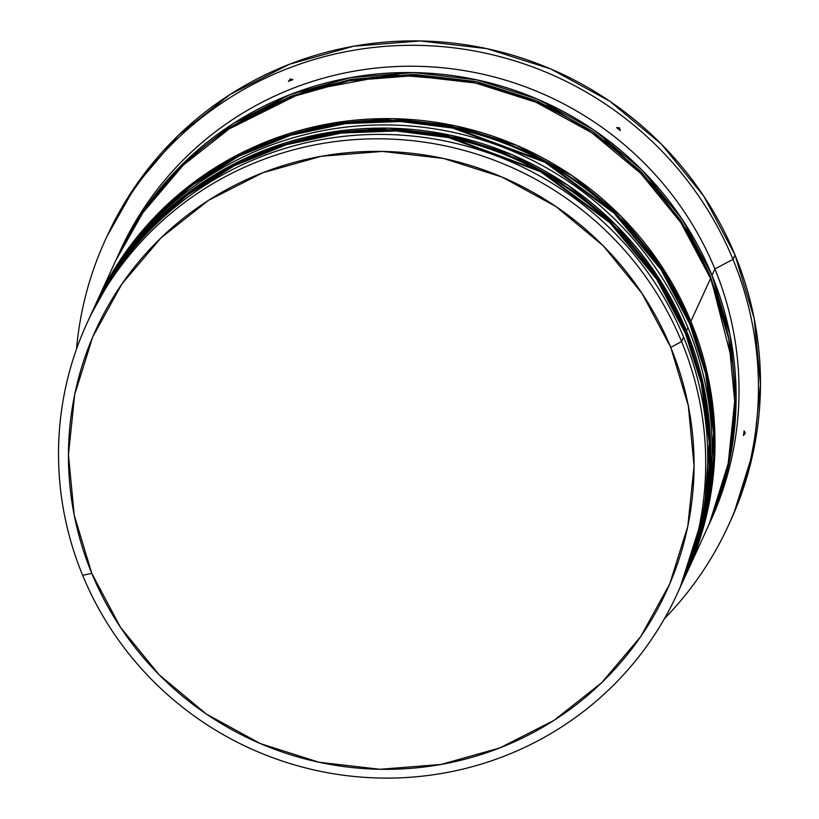 <?xml version="1.0" encoding="UTF-8"?>
<svg xmlns="http://www.w3.org/2000/svg" width="819" height="819" viewBox="0 0 819 819"><rect width="100%" height="100%" fill="white"/><g stroke="black" fill="none" stroke-linecap="round" stroke-linejoin="round"><path stroke-width="1.23" d="M685.36 333.374L656.633 279.013L609.879 222.748L540.714 171.785L448.669 137.602L395.997 130.948L341.165 133.077L286.476 144.697L234.449 165.663L187.418 195.014L147.195 231.071L114.885 271.765L90.796 314.906A324.652 318.581 24.6 0 1 391.441 130.774A324.652 318.581 24.6 0 1 685.36 333.374L685.646 332.749A10.821 1.433 -22.4 0 0 685.667 332.504A10.821 1.433 157.6 0 1 685.646 332.749A324.652 318.581 -155.4 0 0 391.728 130.139A324.652 318.581 -155.4 0 0 91.083 314.271L115.172 271.13L147.481 230.446L187.705 194.379L234.736 165.028L286.773 144.062L341.451 132.453L396.294 130.313L448.955 136.968L541.011 171.161L610.165 222.113L656.92 278.378L685.646 332.749L685.36 333.374A324.652 318.581 24.6 0 1 680.978 585.605L704.401 511.24L709.254 442.495L701.228 382.934L685.36 333.374M89.936 316.799A324.652 318.581 24.6 0 1 90.796 314.906L89.936 316.799M90.796 314.906L91.083 314.271C142.107 199.222 267.793 123.188 395.382 130.098C520.659 133.866 639.608 216.881 685.677 332.514C719.205 417.69 717.731 501.842 681.275 584.981A324.652 318.581 -155.4 0 0 685.646 332.749L701.514 382.299L709.541 441.861L704.688 510.616L680.108 587.499M689.7 323.914L660.974 269.543L614.219 213.278L545.065 162.326L453.009 128.133L400.348 121.478L345.505 123.608L290.817 135.227L238.79 156.194L191.759 185.544L151.535 221.601L119.226 262.295L95.137 305.436A324.652 318.581 24.6 0 1 395.782 121.304A324.652 318.581 24.6 0 1 689.7 323.914L689.997 323.28A10.821 1.433 -22.4 0 0 690.007 323.034A10.821 1.433 157.6 0 1 689.997 323.28A324.652 318.581 -155.4 0 0 396.068 120.669A324.652 318.581 -155.4 0 0 95.434 304.801L119.513 261.66L151.822 220.976L192.045 184.91L239.087 155.559L291.114 134.592L345.802 122.983L400.634 120.843L453.296 127.508L545.352 161.691L614.506 212.643L661.261 268.908L689.997 323.28L689.7 323.914A324.652 318.581 24.6 0 1 685.319 576.136L708.742 501.771L713.595 433.026L705.568 373.464L689.7 323.914M94.277 307.33A324.652 318.581 24.6 0 1 95.137 305.436L94.277 307.33M95.137 305.436L95.434 304.801C146.447 189.752 272.133 113.718 399.723 120.628C524.999 124.396 643.949 207.412 690.018 323.055C723.546 408.22 722.082 492.373 685.616 575.511A324.652 318.581 -155.4 0 0 689.997 323.28L705.855 372.829L713.881 432.391L709.029 501.146L684.449 578.03M226.198 130.405L305.272 91.001L391.963 74.703L476.484 81.593L550.941 107.207L611.189 144.953L656.633 188.524L688.851 233.18L710.339 275.952A9.019 1.198 -22.4 0 0 709.623 276.238A9.019 1.198 157.6 0 1 710.339 275.952L732.452 362.346M88.053 320.905A324.652 318.581 24.6 0 1 388.462 134.521A324.652 318.581 24.6 0 1 683.619 337.162L681.592 341.584A324.652 318.581 24.6 0 1 677.221 593.816A324.652 318.581 24.6 0 1 376.576 777.948A324.652 318.581 24.6 0 1 82.658 575.337L91.769 573.331A313.831 307.964 24.6 0 1 262.725 172.768A313.831 307.964 24.6 0 1 670.751 347.379L681.592 341.584A324.652 318.581 -155.4 0 0 259.5 160.954A324.652 318.581 -155.4 0 0 82.658 575.337A324.652 318.581 24.6 0 1 87.039 323.106A324.652 318.581 24.6 0 1 387.674 138.974A324.652 318.581 24.6 0 1 681.592 341.584L683.619 337.162A324.652 318.581 -155.4 0 0 389.701 134.562A324.652 318.581 -155.4 0 0 89.056 318.693L87.039 323.106M92.731 310.708A324.652 318.581 24.6 0 1 393.212 125.061A324.652 318.581 24.6 0 1 687.97 327.692A324.652 318.581 -155.4 0 0 394.041 125.092A324.652 318.581 -155.4 0 0 93.407 309.224L91.953 312.377A324.652 318.581 24.6 0 1 392.598 128.245A324.652 318.581 24.6 0 1 686.517 330.856L687.97 327.692L686.517 330.856A324.652 318.581 24.6 0 1 682.135 583.087A324.652 318.581 24.6 0 1 681.705 584.029M118.929 253.624A324.652 318.581 24.6 0 1 419.236 66.339A324.652 318.581 24.6 0 1 714.895 268.99L732.974 259.347A342.69 336.281 -155.4 0 0 365.356 48.475A342.69 336.281 -155.4 0 0 76.546 348.955A342.69 336.281 24.6 0 1 105.385 239.844A342.69 336.281 24.6 0 1 422.727 45.475A342.69 336.281 24.6 0 1 732.974 259.347L735.001 254.924A342.69 336.281 -155.4 0 0 424.754 41.063A342.69 336.281 -155.4 0 0 107.412 235.422L105.385 239.844M292.833 79.648A331.869 325.655 -155.4 0 0 288.472 81.347L290.254 79.003L292.833 79.648L290.254 79.003L288.472 81.347A331.869 325.655 24.6 0 1 292.833 79.648M616.574 127.631L619.379 127.795L620.3 130.538A331.869 325.655 -155.4 0 0 616.574 127.631L619.379 127.795L620.3 130.538A331.869 325.655 24.6 0 0 616.574 127.631M91.523 313.319A324.652 318.581 24.6 0 1 91.953 312.377M709.551 523.065L728.204 463.441L734.684 401.208L728.715 338.749L710.554 278.46A324.652 318.581 -155.4 0 0 416.625 75.85A324.652 318.581 -155.4 0 0 115.991 259.981L96.304 302.907A324.652 318.581 24.6 0 1 396.939 118.775A324.652 318.581 24.6 0 1 690.867 321.386L710.554 278.46L680.876 222.666L640.827 173.505L591.953 132.873L536.128 102.324L475.501 83.036L412.387 75.747L349.232 80.743L288.452 97.83L232.391 126.351L183.19 165.203L142.741 212.899L115.714 260.585M95.864 303.849A324.652 318.581 24.6 0 1 96.304 302.907M707.616 527.538L710.513 521.222A324.652 318.581 -155.4 0 0 714.895 268.99A324.652 318.581 -155.4 0 0 420.966 66.38A324.652 318.581 -155.4 0 0 120.332 250.512L117.434 256.828A324.652 318.581 24.6 0 1 418.079 72.696A324.652 318.581 24.6 0 1 711.998 275.307L714.895 268.99L711.998 275.307A324.652 318.581 24.6 0 1 707.616 527.538A324.652 318.581 24.6 0 1 706.91 529.064M116.759 258.313A324.652 318.581 24.6 0 1 117.434 256.828M91.769 573.331L120.454 627.272L159.162 674.795L206.408 714.076L260.37 743.601L318.98 762.243L379.985 769.287L441.042 764.465L499.795 747.942L553.992 720.382L601.555 682.821L640.653 636.711L669.778 583.824L687.817 526.187L694.072 466.031L688.308 405.651L670.751 347.379L642.055 293.437L603.347 245.915L556.101 206.634L502.139 177.109L443.529 158.466L382.524 151.423L321.478 156.245L262.725 172.768L208.517 200.327L160.964 237.889L121.867 283.998L92.742 336.885L74.703 394.523L68.438 454.678L74.201 515.059L91.769 573.331L82.658 575.337A324.652 318.581 -155.4 0 0 504.75 755.968A324.652 318.581 -155.4 0 0 681.592 341.584L670.751 347.379A313.831 307.964 24.6 0 1 499.795 747.942A313.831 307.964 24.6 0 1 91.769 573.331M107.125 236.056L135.657 185.718L178.347 135.37L230.282 94.359L289.455 64.261L353.613 46.222L420.28 40.95L486.895 48.638L550.89 69.001L609.817 101.249L661.414 144.134L703.685 196.028L735.001 254.924L754.186 318.56L760.472 384.49L753.644 450.184L733.947 513.114L730.046 521.898M743.918 432.268L744.451 431.593L743.918 432.268M728.357 525.583L730.384 521.171A342.69 336.281 -155.4 0 0 735.001 254.924L732.974 259.347A342.69 336.281 24.6 0 1 728.357 525.583A342.69 336.281 24.6 0 1 664.465 618.632A342.69 336.281 -155.4 0 0 732.974 259.347L714.895 268.99A324.652 318.581 24.6 0 1 709.049 524.355M116.738 258.364L144.195 209.746L184.633 162.049L233.835 123.188L289.906 94.676L350.686 77.59L413.841 72.594L476.945 79.883L537.581 99.171L593.406 129.719L642.28 170.352L682.319 219.512L711.998 275.307L730.169 335.595L736.127 398.054L729.657 460.288L710.994 519.911L706.869 529.156M732.493 362.725L728.398 335.903L710.339 275.952L680.824 220.465L641.001 171.58L592.393 131.173L536.885 100.798L476.586 81.613L413.83 74.365L351.023 79.33L290.581 96.325L234.828 124.683L226.095 130.477M686.486 573.617L706.173 530.692A324.652 318.581 -155.4 0 0 710.554 278.46L690.867 321.386A324.652 318.581 24.6 0 1 686.486 573.617A324.652 318.581 24.6 0 1 686.046 574.559M95.833 303.941L123.055 255.825L163.493 208.128L212.694 169.267L268.765 140.755L329.545 123.669L392.7 118.673L455.814 125.962L516.441 145.25L572.266 175.798L621.14 216.431L661.189 265.591L690.867 321.386L709.029 381.674L714.997 444.133L708.517 506.367L689.854 565.99L685.984 574.692M682.135 583.087L683.589 579.924A324.652 318.581 -155.4 0 0 687.97 327.692A324.652 318.581 24.6 0 1 682.882 581.459M91.482 313.411L118.714 265.295L159.152 217.598L208.354 178.737L264.424 150.225L325.204 133.139L388.36 128.143L451.464 135.432L512.1 154.719L567.925 185.268L616.799 225.901L656.838 275.061L686.517 330.856L704.688 391.144L710.646 453.603L704.176 515.837L685.513 575.46L681.643 584.162M677.221 593.816L679.248 589.393A324.652 318.581 -155.4 0 0 683.619 337.162A324.652 318.581 24.6 0 1 678.224 591.605M744.102 430.896L745.239 433.159L743.468 435.503A331.869 325.655 -155.4 0 0 744.102 430.896L745.239 433.159L743.468 435.503A331.869 325.655 24.6 0 0 744.102 430.896"/></g></svg>
